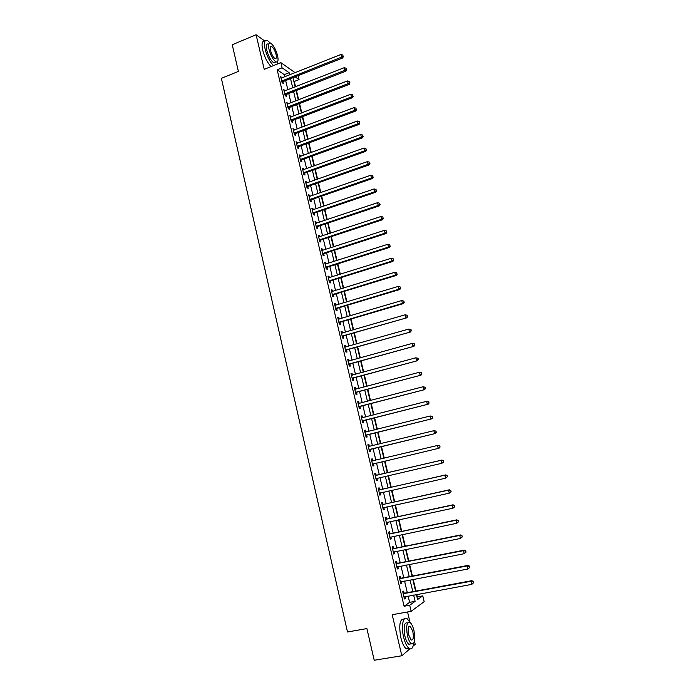 <?xml version="1.0" encoding="UTF-8"?>
<svg xmlns="http://www.w3.org/2000/svg" width="695" height="695" viewBox="0 0 695 695"><rect width="100%" height="100%" fill="white"/><g stroke="black" fill="none" stroke-linecap="round" stroke-linejoin="round"><path stroke-width="1.04" d="M417.009 597.092L422.76 595.841L424.159 601.67L411.136 611.331L409.694 605.249L415.123 601.34L413.629 595.085M413.108 646.089L415.21 644.291L414.498 641.259M413.681 643.405C412.96 648.14 411.414 649.816 409.06 648.426C406.862 646.68 405.055 642.936 403.63 637.219C400.919 626.299 403.143 615.492 407.218 618.767L410.05 622.468L407.557 611.965M298.112 75.642L299.059 79.595L295.088 76.841M295.557 86.771L294.289 81.471L299.059 79.595M417.374 596.831L416.809 594.494M415.992 591.045L413.212 579.422M412.404 576.025L409.624 564.401M408.834 561.074L406.054 549.45M405.272 546.183L402.501 534.568M401.736 531.362L398.956 519.738M398.209 516.593L395.438 504.978M394.699 501.894L391.928 490.279M391.198 487.256L388.427 475.641M387.723 472.678L384.943 461.063M384.248 458.161L381.486 446.59M380.791 443.653L378.045 432.177M377.342 429.215L374.622 417.834M373.901 414.828L371.208 403.543M370.487 400.502L367.811 389.313M367.082 386.246L364.423 375.135M363.685 372.042L361.053 361.026M360.305 357.89L357.699 346.97M356.943 343.808L354.354 332.974M353.59 329.778L351.027 319.031M350.254 315.808L347.709 305.148M346.935 301.891L344.407 291.327M343.625 288.034L341.123 277.557M340.324 274.23L337.848 263.839M337.049 260.486L334.582 250.183M333.774 246.803L331.333 236.578M330.516 233.164L328.101 223.026M327.276 219.594L324.878 209.534M324.044 206.067L321.663 196.094M320.829 192.602L318.466 182.707M317.624 179.188L315.287 169.38M314.435 165.827L312.116 156.097M311.256 152.518L308.954 142.875M308.094 139.261L305.809 129.704M304.94 126.064L302.673 116.578M301.804 112.911L299.554 103.512M298.676 99.819L296.444 90.498M264.925 41.153L256.099 34.75L232.243 44.749L238.385 71.411L221.375 78.344L347.5 631.981L366.899 628.584L374.205 660.25L401.832 655.767L409.885 648.852M294.289 81.471L293.82 81.15M284.785 76.832L284.264 74.634L277.157 69.787L404.099 606.257L409.616 602.339L408.13 596.101M407.313 592.653L404.56 581.063M403.76 577.684L401.006 566.095M400.216 562.776L397.462 551.187M396.689 547.929L393.943 536.349M393.179 533.152L390.425 521.563M389.687 518.427L386.933 506.846M386.203 503.771L383.449 492.19M382.737 489.176L379.983 477.595M379.279 474.642L376.534 463.061M375.847 460.159L373.102 448.623M372.407 445.703L369.688 434.262M368.984 431.3L366.291 419.954M365.579 416.957L362.903 405.698M362.191 402.674L359.532 391.511M358.811 388.453L356.179 377.376M355.449 374.292L352.834 363.303M352.096 360.184L349.507 349.29M348.76 346.136L346.188 335.329M345.432 332.149L342.887 321.429M342.122 318.214L339.603 307.59M338.83 304.341L336.328 293.803M335.546 290.519L333.061 280.068M332.28 276.758L329.812 266.394M329.022 263.049L326.581 252.771M325.781 249.401L323.357 239.202M322.549 235.805L320.143 225.693M319.335 222.261L316.946 212.236M316.129 208.769L313.766 198.831M312.941 195.338L310.596 185.478M309.762 181.96L307.433 172.178M306.591 168.633L304.288 158.938M303.446 155.367L301.161 145.75M300.301 142.145L298.033 132.606M297.173 128.983L294.923 119.523M294.063 115.865L291.831 106.483M290.953 102.799L288.746 93.504M287.869 89.794L285.671 80.568M281.996 77.944L280.658 76.502L282.127 82.705L283.308 83.487L282.908 81.802M285.063 90.889L283.716 89.438L285.193 95.667L286.375 96.414L285.975 94.729M288.147 103.894L286.8 102.426L288.277 108.672L289.45 109.393L289.051 107.699M291.24 116.942L289.885 115.457L291.37 121.738L292.543 122.416L292.135 120.722M294.35 130.043L292.986 128.549L294.48 134.856L295.644 135.499L295.236 133.796M297.469 143.196L296.105 141.693L297.599 148.018L298.754 148.634L298.346 146.923M300.596 156.401L300.379 155.48L299.232 154.889L300.735 161.24L301.882 161.822L301.474 160.102M301.43 159.92L301.326 159.476M303.741 169.658L303.507 168.694L302.368 168.138L303.88 174.514L305.018 175.062L304.61 173.333M304.566 173.159L304.462 172.725M306.895 182.976L306.651 181.96L305.522 181.438L307.034 187.841L308.172 188.354L307.755 186.616M310.066 196.338L309.814 195.286L308.684 194.791L310.205 201.22L311.334 201.698L310.917 199.952M313.245 209.76L312.985 208.656L311.855 208.196L313.384 214.651L314.514 215.094L314.097 213.348M316.442 223.234L316.164 222.079L315.043 221.662L316.581 228.142L317.702 228.542L317.285 226.787M319.648 236.76L319.361 235.562L318.249 235.179L319.796 241.686L320.899 242.051L320.482 240.288M322.862 250.339L322.567 249.097L321.464 248.749L323.01 255.282L324.113 255.612L323.696 253.84M326.103 263.978L325.79 262.684L324.695 262.371L326.25 268.93L327.345 269.226L326.919 267.453M329.343 277.67L329.03 276.332L327.936 276.054L329.5 282.639L330.585 282.9L330.16 281.119M332.61 291.422L332.271 290.032L331.194 289.789L332.757 296.4L333.835 296.626L333.418 294.836M335.876 305.227L335.537 303.785L334.46 303.585L336.033 310.222L337.11 310.404L336.684 308.606M339.169 319.092L338.812 317.598L337.735 317.433L339.316 324.105L340.385 324.244L339.959 322.445M342.461 333.009L342.096 331.463L341.036 331.341L342.618 338.031L343.678 338.144L343.252 336.328M345.78 346.987L345.398 345.389L344.338 345.302L345.936 352.026L346.987 352.096L346.562 350.271M349.107 361.018L348.716 359.367L347.665 359.324L349.264 366.074L350.306 366.1L349.88 364.276M352.443 375.109L352.044 373.406L351.001 373.397L352.608 380.182L353.642 380.165L353.208 378.332M355.797 389.261L355.388 387.506L354.346 387.541L355.962 394.343L356.995 394.291L356.561 392.449M359.167 403.465L358.742 401.667L357.708 401.736L359.332 408.564L360.358 408.478L359.914 406.627M362.547 417.73L362.112 415.879L361.087 415.984L362.712 422.847L363.728 422.716L363.294 420.866M365.935 432.012L365.492 430.153L364.475 430.301L366.109 437.19L367.125 437.025L366.682 435.157M369.332 446.346L368.889 444.479L367.881 444.67L369.523 451.594L370.531 451.385L370.088 449.509M372.746 460.75L372.303 458.874L371.304 459.108L372.946 466.05L373.945 465.798L373.502 463.921M376.177 475.206L375.726 473.321L374.735 473.599L376.386 480.575L377.376 480.28L376.933 478.395M379.618 489.732L379.166 487.838L378.184 488.151L379.844 495.161L380.825 494.823L380.373 492.929M383.075 504.309L382.624 502.407L381.651 502.763L383.319 509.8L384.292 509.426L383.84 507.524M386.55 518.948L386.09 517.045L385.126 517.445L386.802 524.508L387.767 524.091L387.323 522.232M390.034 533.656L389.582 531.736L388.618 532.179L390.295 539.277L391.259 538.816L390.825 536.992M393.535 548.424L393.075 546.496L392.119 546.982L393.813 554.106L394.76 553.602L394.343 551.821M397.045 563.245L396.593 561.317L395.646 561.847L397.34 568.997L398.278 568.449L397.87 566.712M400.581 578.136L400.12 576.198L399.182 576.772L400.885 583.956L401.814 583.366L401.415 581.663M404.125 593.096L403.665 591.141L402.735 591.758L404.438 598.977L405.367 598.343L404.977 596.684M411.136 611.331L392.197 614.71L401.832 655.767M404.099 606.257L409.694 605.249M277.157 69.787L282.074 67.815L280.849 62.628L295.166 72.706M256.099 34.75L264.222 69.344L280.849 62.628M416.401 594.572L417.591 599.559L422.76 595.841M292.986 77.675L295.193 86.918M296.079 90.637L298.311 99.958M299.189 103.651L301.439 113.05M302.308 116.717L304.575 126.203M305.444 129.835L307.729 139.4M308.589 143.005L310.891 152.648M311.742 156.236L314.07 165.957M314.913 169.511L317.259 179.319M318.102 182.837L320.456 192.724M321.29 196.225L323.67 206.198M324.504 209.664L326.902 219.716M327.719 223.156L330.142 233.294M330.959 236.7L333.4 246.925M334.208 250.304L336.667 260.608M337.466 263.961L339.951 274.351M340.741 277.67L343.243 288.156M344.025 291.44L346.553 302.004M347.326 305.261L349.872 315.921M350.645 319.144L353.208 329.89M353.972 333.087L356.552 343.921M357.308 347.083L359.923 358.003M360.67 361.131L363.294 372.146M364.032 375.248L366.691 386.351M367.42 389.417L370.096 400.607M370.817 403.639L373.51 414.932M374.231 417.93L376.942 429.31M377.654 432.281L380.391 443.749M381.095 446.685L383.857 458.248M384.552 461.159L387.323 472.765M388.027 475.736L390.798 487.343M391.52 490.366L394.3 501.981M395.029 505.065L397.809 516.68M398.556 519.825L401.328 531.44M402.092 534.646L404.872 546.27M405.654 549.536L408.425 561.152M409.216 564.488L411.996 576.103M412.804 579.5L415.575 591.124M289.65 74.904L289.12 72.697L282.074 67.815M412.813 591.636L410.041 580.021M409.233 576.633L406.471 565.026M405.671 561.699L402.909 550.093M402.127 546.826L399.364 535.22M398.6 532.014L395.837 520.407M395.081 517.271L392.319 505.665M391.589 502.581L388.818 490.983M388.097 487.959L385.334 476.362M384.63 473.391L381.868 461.793M381.173 458.891L378.419 447.337M377.715 444.4L374.987 432.942M374.275 429.979L371.573 418.607M370.852 415.61L368.168 404.334M367.447 401.302L364.779 390.121M364.05 387.054L361.4 375.96M360.67 372.868L358.047 361.86M357.299 358.733L354.693 347.821M353.946 344.659L351.366 333.835M350.601 330.646L348.047 319.909M347.274 316.685L344.737 306.043M343.964 302.785L341.445 292.23M340.663 288.946L338.17 278.478M337.379 275.159L334.903 264.778M334.104 261.424L331.654 251.13M330.846 247.75L328.414 237.542M327.597 234.137L325.182 224.007M324.365 220.567L321.976 210.524M321.142 207.058L318.77 197.093M317.936 193.601L315.582 183.723M314.748 180.205L312.411 170.405M311.56 166.852L309.249 157.139M308.398 153.56L306.095 143.926M305.235 140.321L302.959 130.764M302.099 127.133L299.84 117.655M298.963 113.997L296.722 104.598M295.844 100.914L293.629 91.592M292.743 87.883L290.536 78.639M284.264 74.634L289.12 72.697M409.616 602.339L415.123 601.34M280.928 77.658L281.84 77.293M283.986 90.558L284.898 90.202M287.052 103.512L287.973 103.155M290.136 116.508L291.057 116.161M293.229 129.565L294.15 129.218M296.331 142.666L297.26 142.327M299.449 155.819L300.379 155.48M302.577 169.033L303.507 168.694M305.722 182.29L306.651 181.96M308.875 195.608L309.814 195.286M312.046 208.978L312.985 208.656M315.226 222.4L316.164 222.079M318.414 235.874L319.361 235.562M321.62 249.401L322.567 249.097M324.843 262.988L325.79 262.684M328.075 276.627L329.03 276.332M331.315 290.328L332.271 290.032M334.573 304.08L335.537 303.785M337.848 317.884L338.812 317.598M341.132 331.75L342.096 331.463M344.425 345.667L345.398 345.389M347.735 359.645L348.716 359.367M351.062 373.675L352.044 373.406M354.407 387.767L355.388 387.506M357.751 401.918L358.742 401.667M361.122 416.131L362.112 415.879M364.501 430.396L365.492 430.153M367.898 444.722L368.889 444.479M371.304 459.108L372.303 458.874M372.946 466.041L373.945 465.798M376.377 480.514L377.376 480.28M379.817 495.049L380.825 494.823M383.275 509.644L384.292 509.426M386.75 524.308L387.767 524.091M390.243 539.025L391.259 538.816M393.744 553.811L394.76 553.602M397.253 568.649L398.278 568.449M400.789 583.557L401.814 583.366M404.334 598.525L405.367 598.343M282.187 80.698L283.369 81.48L342.652 57.989L341.601 57.12L281.727 81.02M343.061 56.06L342.8 55.009L343.061 56.06L341.601 57.12L340.95 54.488L281.058 78.179M283.369 81.48L282.092 82.557M342.652 57.989L343.478 56.408M342.8 55.009L340.95 54.488M285.254 93.651L286.436 94.407L345.91 71.168L344.868 70.334L284.794 93.973M346.327 69.265L346.058 68.206L346.327 69.265L344.868 70.334L344.216 67.684L284.125 91.123M286.436 94.407L285.15 95.476M345.91 71.168L346.736 69.604M346.058 68.206L344.216 67.684M288.338 106.656L289.511 107.377L349.177 84.399L348.143 83.6L287.878 106.978M349.602 82.523L349.342 81.463L349.602 82.523L348.143 83.6L347.491 80.941L287.2 104.12M289.511 107.377L288.225 108.437M349.177 84.399L350.011 82.844M349.342 81.463L347.491 80.941M291.431 119.714L292.604 120.4L352.461 97.682L351.435 96.918L290.97 120.035M352.895 95.832L352.626 94.772L352.895 95.832L351.435 96.918L350.775 94.251L290.293 117.16M292.604 120.4L291.309 121.46M352.461 97.682L353.303 96.145M352.626 94.772L350.775 94.251M294.541 132.823L295.705 133.483L355.753 111.018L354.737 110.288L294.072 133.145M356.196 109.202L355.936 108.133L356.196 109.202L354.737 110.288L354.076 107.612L293.394 130.26M295.705 133.483L294.402 134.535M355.753 111.018L356.605 109.497M355.936 108.133L354.076 107.612M270.303 43.021L267.314 40.371C264.508 39.58 263.779 42.508 265.125 49.171C267.115 56.556 269.912 62.029 273.526 65.582M264.847 41.326C262.093 40.64 261.381 43.585 262.719 50.17C264.708 57.537 267.514 63.002 271.137 66.546M275.602 62.055L273.787 62.793C270.928 60.839 268.609 56.703 266.819 50.379C265.846 45.583 266.376 43.464 268.4 44.037M277.548 55.548C275.776 49.258 273.456 45.114 270.598 43.133C268.583 42.551 268.062 44.671 269.035 49.467C270.824 55.791 273.144 59.944 275.985 61.907C278.017 62.481 278.539 60.361 277.548 55.548M270.572 50.57C271.728 54.636 273.213 57.311 275.046 58.58C276.358 58.953 276.697 57.589 276.063 54.488C274.916 50.422 273.422 47.755 271.58 46.478C270.277 46.113 269.938 47.468 270.572 50.57M277.653 63.914L277.644 61.473M404.247 619.08C399.825 618.637 398.695 624.84 400.859 637.689C402.283 643.405 404.099 647.132 406.297 648.878L409.32 648.591M411.136 643.857L408.834 644.239C407.253 642.979 405.95 640.295 404.924 636.168C403.335 626.647 404.195 622.216 407.513 622.885M413.933 630.504C412.899 626.395 411.596 623.71 410.015 622.451C406.723 621.773 405.871 626.204 407.47 635.743C408.495 639.86 409.798 642.554 411.37 643.813C414.707 644.43 415.558 639.991 413.933 630.504M408.634 634.796L411.153 639.999C413.299 640.399 413.846 637.541 412.804 631.416L410.276 626.23C408.147 625.795 407.6 628.654 408.634 634.796M297.66 145.993L298.815 146.61L359.063 124.414L358.055 123.719L297.191 146.306M359.515 122.624L359.245 121.547L359.515 122.624L358.055 123.719L357.386 121.026L296.504 143.405M298.815 146.61L297.512 147.661M359.063 124.414L359.914 122.902M359.245 121.547L357.386 121.026M300.796 159.207L301.925 159.798L362.39 137.862L361.383 137.202L300.327 159.52M362.842 136.098L362.582 135.012L362.842 136.098L361.383 137.202L360.714 134.5L299.632 156.61M300.779 159.216L301.925 159.798L300.64 160.832M362.39 137.862L363.25 136.359M362.582 135.012L360.714 134.5M303.941 172.473L305.079 173.02L365.726 151.362L364.727 150.737L303.472 172.786M366.187 149.625L365.926 148.539L366.187 149.625L364.727 150.737L364.058 148.026L302.777 169.867M305.079 173.02L303.767 174.063M365.726 151.362L366.586 149.877M365.926 148.539L364.058 148.026M307.094 185.791L308.233 186.312L369.071 164.924L368.081 164.333L306.625 186.104M369.549 163.212L369.28 162.126L369.549 163.212L368.081 164.333L367.412 161.614L305.93 183.167M308.233 186.312L306.921 187.346M369.071 164.924L369.948 163.447M369.28 162.126L367.412 161.614M310.265 199.17L311.395 199.647L372.442 178.537L371.451 177.981L309.788 199.474M372.92 176.851L372.65 175.757L372.92 176.851L371.451 177.981L370.774 175.253L309.093 196.529M311.395 199.647L310.074 200.681M372.442 178.537L373.311 177.077M372.65 175.757L370.774 175.253M313.445 212.601L314.566 213.044L375.813 192.202L374.84 191.69L312.976 212.905M376.308 190.552L376.038 189.448L376.308 190.552L374.84 191.69L374.162 188.944L312.272 209.951M314.566 213.044L313.245 214.069M375.813 192.202L376.699 190.76M376.038 189.448L374.162 188.944M316.642 226.075L317.754 226.492L379.209 205.928L378.236 205.451L316.164 226.379M379.705 204.304L379.435 203.201L379.705 204.304L378.236 205.451L377.559 202.697L315.461 223.416M317.754 226.492L316.434 227.508M379.209 205.928L380.096 204.495M379.435 203.201L377.559 202.697M319.848 239.619L320.96 239.992L382.615 219.707L381.651 219.273L319.37 239.914M383.119 218.117L382.849 217.005L383.119 218.117L381.651 219.273L380.964 216.501L318.666 236.943M320.96 239.992L319.631 241.009M382.615 219.707L383.51 218.291M382.849 217.005L380.964 216.501M323.071 253.206L324.174 253.545L386.029 233.546L385.073 233.146L322.593 253.51M386.55 231.982L386.272 230.87L386.55 231.982L385.073 233.146L384.387 230.366L321.881 250.513M324.174 253.545L322.845 254.561M386.029 233.546L386.933 232.147M386.272 230.87L384.387 230.366M326.311 266.854L327.406 267.158L389.461 247.446L388.514 247.081L325.825 267.149M389.991 245.908L389.721 244.796L389.991 245.908L388.514 247.081L387.827 244.292L325.112 264.152M327.406 267.158L326.068 268.166M389.461 247.446L390.373 246.056M389.721 244.796L387.827 244.292M329.552 280.554L330.646 280.823L392.91 261.398L391.971 261.077L329.074 280.849M330.646 280.823L329.187 280.754L330.281 281.023L329.3 281.822M393.448 259.895L393.17 258.775L393.448 259.895L391.971 261.077L391.276 258.271L328.361 277.835M392.91 261.398L393.822 260.026M393.17 258.775L391.276 258.271M332.818 294.315L333.895 294.541L396.376 275.411L395.446 275.124L332.332 294.611M396.923 273.934L396.645 272.814L396.923 273.934L395.446 275.124L394.751 272.31L331.611 291.579M333.895 294.541L332.549 295.54M396.376 275.411L397.297 274.047M396.645 272.814L394.751 272.31M336.093 308.128L337.162 308.319L399.851 289.485L398.93 289.233L335.607 308.424M400.407 288.034L400.129 286.905L400.407 288.034L398.93 289.233L398.226 286.41L334.886 305.383M337.162 308.319L335.815 309.31M399.851 289.485L400.78 288.138M400.129 286.905L398.226 286.41M339.377 322.002L340.446 322.15L403.343 303.611L402.422 303.402L338.891 322.289M403.908 302.195L402.422 303.402L401.727 300.561L403.995 301.144L403.908 302.195L403.995 301.144M338.17 319.24L401.727 300.561L403.63 301.065M340.446 322.15L339.091 323.14M403.343 303.611L404.273 302.282M342.678 335.928L406.844 317.797L342.192 336.215M407.426 316.416L405.941 317.632L405.237 314.783L407.505 315.348L407.426 316.416L407.505 315.348M341.462 333.157L405.237 314.783L407.14 315.278M343.738 336.041L342.383 337.032M406.844 317.797L407.783 316.486M345.988 349.915L410.371 332.045L345.502 350.202M410.954 330.698L409.468 331.923L408.764 329.056L411.032 329.604L410.954 330.698L411.032 329.604M344.772 347.126L408.764 329.056L410.676 329.552M347.048 349.985L345.684 350.966M344.755 347.066L345.259 347.126M410.371 332.045L411.31 330.751M349.324 363.954L413.907 346.353L348.829 364.241M414.498 345.033L413.012 346.266L412.3 343.391L414.567 343.921L414.498 345.033L414.567 343.921M348.099 361.148L412.3 343.391L414.211 343.886M350.367 363.989L349.003 364.971M348.073 361.044L348.699 361.131M413.907 346.353L414.854 345.067M352.66 378.054L417.452 360.722L352.165 378.341M418.06 359.437L416.574 360.679L415.853 357.795L418.129 358.299L418.06 359.437L418.129 358.299M351.435 375.239L415.853 357.795L417.773 358.281M353.703 378.054L352.33 379.027M351.401 375.083L352.139 375.196M417.452 360.722L418.407 359.454M356.014 392.215L421.022 375.152L355.519 392.493M421.63 373.893L420.145 375.144L419.424 372.251L421.7 372.737L421.63 373.893L421.7 372.737M354.78 389.382L419.424 372.251L421.344 372.737M357.048 392.171L355.675 393.135M354.737 389.183L355.597 389.313M421.022 375.152L421.987 373.901M359.385 406.436L424.602 389.643L358.889 406.714M425.227 388.418L423.733 389.678L423.012 386.767L425.279 387.245L425.227 388.418L425.279 387.245M358.151 403.587L423.012 386.767L424.94 387.254M360.41 406.349L359.028 407.313M358.09 403.343L359.072 403.491M424.602 389.643L425.566 388.401M362.773 420.71L428.198 404.195L362.269 420.988M428.832 403.004L427.338 404.273L426.617 401.345L428.885 401.806L428.832 403.004L428.885 401.806M361.53 417.843L426.617 401.345L428.537 401.832M363.789 420.588L362.408 421.544M361.461 417.556L362.555 417.73M428.198 404.195L429.171 402.97M366.169 435.044L431.804 418.807L365.666 435.322M432.455 417.652L430.952 418.929L430.231 415.992L432.498 416.427L432.455 417.652L432.498 416.427M364.918 432.168L430.231 415.992L432.16 416.47M367.177 434.879L365.787 435.834M364.84 431.83L366.057 432.029M431.804 418.807L432.794 417.599M369.584 449.439L435.435 433.48L369.08 449.717M436.086 432.36L434.592 433.645L433.862 430.7L436.13 431.117L436.086 432.36L436.13 431.117M368.324 446.546L433.862 430.7L435.8 431.178M370.583 449.239L369.193 450.186M368.237 446.164L369.592 446.39M435.435 433.48L436.425 432.29M440.074 447.05L439.779 445.86L440.074 447.05L439.075 448.223L372.503 464.164M439.735 447.128L438.241 448.423L437.511 445.469L439.779 445.86M371.747 460.985L437.511 445.469L439.448 445.947M373.875 463.695L372.607 464.59M371.651 460.559L373.276 460.776M443.731 461.862L443.445 460.672L443.731 461.862L441.907 463.27L375.943 478.681M443.41 461.966L441.907 463.27L441.169 460.299L441.994 460.055L376.751 475.224L375.074 475.006M375.187 475.484L441.169 460.299L443.115 460.776M377.124 478.256L376.03 479.064M443.445 460.672L441.994 460.055M447.415 476.744L447.12 475.554L447.415 476.744L445.591 478.177L379.392 493.259M447.094 476.857L445.591 478.177L444.852 475.189L445.669 474.911L380.191 489.749L378.506 489.523M378.636 490.053L444.852 475.189L446.798 475.667M380.46 492.868L379.47 493.589M447.12 475.554L445.669 474.911M451.107 491.686L450.812 490.496L451.107 491.686L449.283 493.155L382.858 507.897M450.786 491.825L449.283 493.155L448.544 490.149L449.352 489.819L383.649 504.335L381.963 504.092M382.102 504.674L448.544 490.149L450.49 490.627M383.831 507.532L382.928 508.184M450.812 490.496L449.352 489.819M454.825 506.698L454.521 505.5L454.825 506.698L453.001 508.184L386.342 522.588M454.504 506.855L453.001 508.184L452.254 505.178L453.053 504.805L387.124 518.983L385.43 518.731M385.577 519.356L452.254 505.178L454.209 505.647M387.202 522.258L386.403 522.831M454.521 505.5L453.053 504.805M458.552 521.771L458.248 520.564L458.552 521.771L456.728 523.292L389.843 537.348M458.231 521.945L456.728 523.292L455.981 520.268L456.771 519.843L390.616 533.691L388.913 533.43M389.07 534.099L455.981 520.268L457.935 520.737M390.599 537.044L389.886 537.548M458.248 520.564L456.771 519.843M462.297 536.914L461.993 535.697L462.297 536.914L460.472 538.46L393.353 552.169M461.984 537.105L460.472 538.46L459.725 535.419L460.507 534.959L394.117 548.459L392.406 548.181M392.579 548.911L459.725 535.419L461.68 535.888M394.004 551.891L393.387 552.325M461.993 535.697L460.507 534.959M466.05 552.117L465.754 550.9L466.05 552.117L464.234 553.689L396.88 567.059M465.746 552.325L464.234 553.689L463.487 550.64L464.251 550.127L397.636 563.289L395.915 563.002M396.107 563.784L463.487 550.64L465.442 551.1M397.418 566.799L396.906 567.163M465.754 550.9L464.251 550.127M469.829 567.389L469.525 566.164L469.829 567.389L468.013 568.988L400.424 582.01M469.525 567.615L468.013 568.988L467.257 565.93L468.022 565.374L401.163 578.179L399.443 577.884M399.642 578.718L467.257 565.93L469.221 566.39M469.525 566.164L468.022 565.374M473.625 582.731L473.321 581.498L473.625 582.731L471.809 584.356L403.977 597.022M473.321 582.975L471.809 584.356L471.054 581.281L471.801 580.681L404.707 593.139L402.987 592.835M403.196 593.712L471.054 581.281L473.017 581.741M473.321 581.498L471.801 580.681M281.84 80.915L283.021 81.706M284.907 93.868L286.088 94.624M287.991 106.874L289.163 107.595M291.083 119.931L292.248 120.617M294.185 133.04L295.349 133.692M297.304 146.202L298.459 146.819M300.44 159.416L301.587 159.998M303.585 172.681L304.723 173.229M306.738 185.999L307.876 186.521M309.909 199.378L311.039 199.856M313.089 212.8L314.209 213.243M316.286 226.283L317.398 226.692M319.491 239.818L320.595 240.192M322.706 253.414L323.809 253.744M325.946 267.054L327.041 267.358M332.445 294.515L333.531 294.741M335.72 308.328L336.797 308.511M339.004 322.193L340.081 322.35M342.305 336.119L343.373 336.232M345.623 350.106L346.675 350.176M348.951 364.145L349.993 364.18M352.287 378.245L353.329 378.245M355.64 392.406L356.674 392.362M358.299 403.604L358.759 403.569M359.011 406.618L360.036 406.532M361.678 417.869L362.286 417.799M362.39 420.892L363.416 420.77M365.066 432.194L365.978 432.055M365.787 435.226L366.804 435.061M368.48 446.572L369.488 446.372M369.201 449.622L370.209 449.422M371.903 461.011L372.902 460.776M372.624 464.078L373.623 463.834M375.335 475.519L376.325 475.232M375.76 475.502L376.751 475.224M376.065 478.594L377.055 478.308M378.784 490.079L379.765 489.758M379.209 490.071L380.191 489.749M379.522 493.163L380.33 492.894M382.25 504.7L383.223 504.335M382.676 504.7L383.649 504.335M382.988 507.802L383.536 507.593M385.734 519.382L386.698 518.983M386.159 519.382L387.124 518.983M389.226 534.134L390.182 533.691M389.652 534.134L390.616 533.691M392.736 548.946L393.683 548.451M393.161 548.946L394.117 548.459M396.254 563.819L397.201 563.28M396.689 563.819L397.636 563.289M399.799 578.753L400.728 578.17M400.233 578.761L401.163 578.179M403.352 593.747L404.281 593.13M403.786 593.756L404.707 593.139M270.424 46.956L271.58 46.478M273.787 62.793L275.985 61.907M408.816 626.482L410.276 626.23M408.834 644.239L411.37 643.813M409.06 648.426L406.297 648.878M303.88 172.499L305.018 173.046M306.99 185.834L308.128 186.347M310.118 199.23L311.247 199.708M313.263 212.679L314.383 213.122M316.425 226.188L317.537 226.596M319.587 239.74L320.699 240.114M322.775 253.362L323.879 253.692M325.972 267.028L327.076 267.332"/></g></svg>
